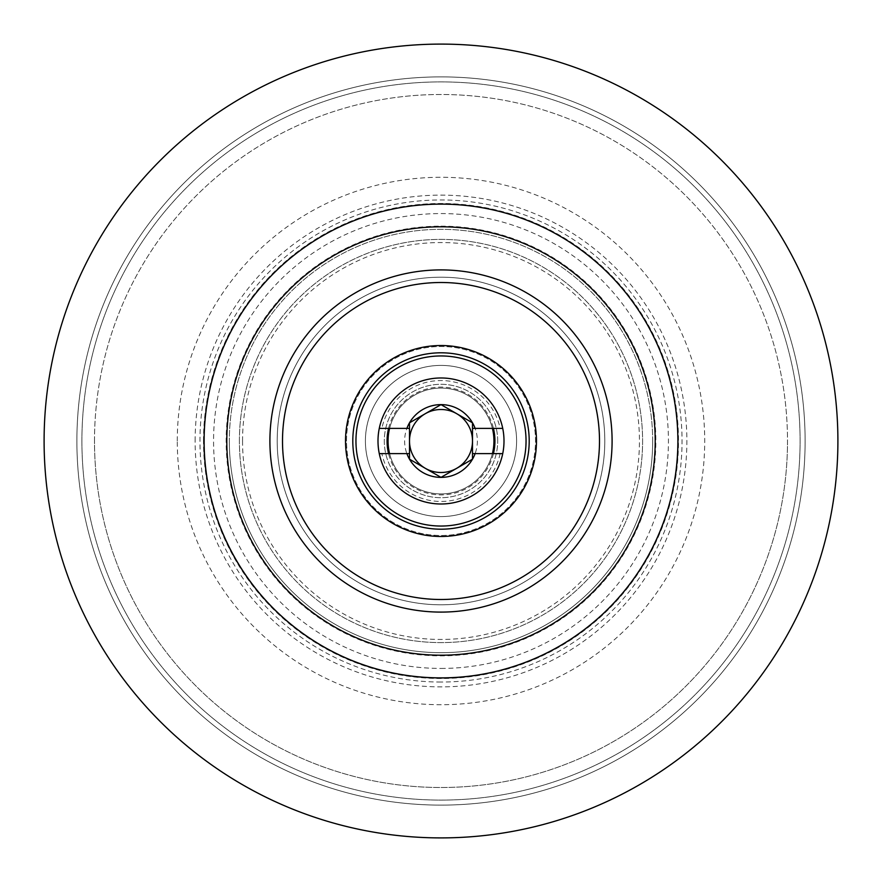 <?xml version="1.0" encoding="UTF-8"?>
<svg xmlns="http://www.w3.org/2000/svg" width="882" height="882" viewBox="0 0 882 882"><rect width="100%" height="100%" fill="white"/><g stroke="black" fill="none" stroke-linecap="round" stroke-linejoin="round"><path stroke-width="0.66" stroke-dasharray="4.41 3.31" d="M440.107 476.853L441 477.371L472.498 459.191L472.498 441A31.498 31.498 0 0 0 441 409.502A31.498 31.498 0 0 0 409.502 441A31.498 31.498 0 0 1 441 409.502A31.498 31.498 0 0 1 472.498 441A31.498 31.498 0 0 1 441 472.498A31.498 31.498 0 0 1 409.502 441A31.498 31.498 0 0 0 441 472.498A31.498 31.498 0 0 0 456.755 413.724A31.498 31.498 0 0 0 409.502 441L409.502 422.809A36.371 36.371 0 0 1 477.371 441A36.371 36.371 0 0 1 472.498 459.191L472.498 441L472.498 459.191A36.371 36.371 0 0 1 409.502 459.191A36.371 36.371 0 0 1 409.502 422.809L441 404.629L472.498 422.809L472.498 441L472.498 422.809L441 404.629L409.502 422.809L409.502 459.191L409.502 441A31.498 31.498 0 0 0 425.245 468.276L441 477.371L472.498 459.191L441 477.371L425.245 468.276A31.498 31.498 0 0 0 472.498 441L472.498 422.809M497.702 441A56.702 56.702 0 0 0 441 384.298A56.702 56.702 0 0 0 384.298 441A56.702 56.702 0 0 0 441 497.702A56.702 56.702 0 0 0 497.702 441A56.702 56.702 0 0 0 441 384.298A56.702 56.702 0 0 0 384.298 441A56.702 56.702 0 0 0 441 497.702A56.702 56.702 0 0 0 497.702 441A56.702 56.702 0 0 1 441 497.702A56.702 56.702 0 0 1 384.298 441A56.702 56.702 0 0 1 441 384.298A56.702 56.702 0 0 1 497.702 441M652.68 441A211.68 211.68 0 0 0 441 229.32A211.68 211.68 0 0 0 229.32 441A211.68 211.68 0 0 1 441 229.32A211.68 211.68 0 0 1 652.68 441A211.68 211.68 0 0 1 441 652.68A211.68 211.68 0 0 1 229.32 441A211.68 211.68 0 0 0 441 652.68A211.68 211.68 0 0 0 652.68 441A211.68 211.68 0 0 1 441 652.68A211.68 211.68 0 0 1 229.32 441M612.075 441A171.075 171.075 0 0 0 441 269.925A171.075 171.075 0 0 0 269.925 441A171.075 171.075 0 0 0 441 612.075A171.075 171.075 0 0 0 612.075 441M277.202 441A163.798 163.798 0 0 1 441 277.202A163.798 163.798 0 0 1 604.798 441A163.798 163.798 0 0 1 441 604.798A163.798 163.798 0 0 1 277.202 441A163.798 163.798 0 0 1 441 277.202A163.798 163.798 0 0 1 604.798 441A163.798 163.798 0 0 1 441 604.798A163.798 163.798 0 0 1 277.202 441A163.798 163.798 0 0 1 441 277.202A163.798 163.798 0 0 1 604.798 441A163.798 163.798 0 0 1 441 604.798A163.798 163.798 0 0 1 277.202 441A163.798 163.798 0 0 1 441 277.202A163.798 163.798 0 0 1 604.798 441A163.798 163.798 0 0 1 441 604.798A163.798 163.798 0 0 1 277.202 441M365.402 441A75.598 75.598 0 0 1 441 365.402A75.598 75.598 0 0 1 516.598 441A75.598 75.598 0 0 1 441 516.598A75.598 75.598 0 0 1 365.402 441A75.598 75.598 0 0 1 441 365.402A75.598 75.598 0 0 1 516.598 441A75.598 75.598 0 0 1 441 516.598A75.598 75.598 0 0 1 365.402 441M239.397 441A201.603 201.603 0 0 1 441 239.397A201.603 201.603 0 0 1 642.603 441A201.603 201.603 0 0 1 441 642.603A201.603 201.603 0 0 1 239.397 441A201.603 201.603 0 0 1 441 239.397A201.603 201.603 0 0 1 642.603 441A201.603 201.603 0 0 1 441 642.603A201.603 201.603 0 0 1 239.397 441A201.603 201.603 0 0 1 441 239.397A201.603 201.603 0 0 1 642.603 441A201.603 201.603 0 0 1 441 642.603A201.603 201.603 0 0 1 239.397 441M837.9 441A396.9 396.9 0 0 1 441 837.9A396.9 396.9 0 0 1 44.1 441A396.9 396.9 0 0 1 441 44.1A396.9 396.9 0 0 1 837.9 441A396.9 396.9 0 0 1 441 837.9A396.9 396.9 0 0 1 44.1 441A396.9 396.9 0 0 1 441 44.1A396.9 396.9 0 0 1 837.9 441A396.9 396.9 0 0 1 441 837.9A396.9 396.9 0 0 1 44.1 441A396.9 396.9 0 0 1 441 44.1A396.9 396.9 0 0 1 837.9 441M805.112 441A364.112 364.112 0 0 1 441 805.112A364.112 364.112 0 0 1 76.888 441A364.112 364.112 0 0 1 441 76.888A364.112 364.112 0 0 1 805.112 441A364.112 364.112 0 0 1 441 805.112A364.112 364.112 0 0 1 76.888 441A364.112 364.112 0 0 1 441 76.888A364.112 364.112 0 0 1 805.112 441M94.495 441A346.505 346.505 0 0 1 441 94.495A346.505 346.505 0 0 1 787.505 441A346.505 346.505 0 0 1 441 787.505A346.505 346.505 0 0 1 94.495 441A346.505 346.505 0 0 1 441 94.495A346.505 346.505 0 0 1 787.505 441A346.505 346.505 0 0 1 441 787.505A346.505 346.505 0 0 1 94.495 441A346.505 346.505 0 0 0 441 787.505A346.505 346.505 0 0 0 787.505 441A346.505 346.505 0 0 1 441 787.505A346.505 346.505 0 0 1 94.495 441M177.282 441A263.718 263.718 0 0 1 441 177.282A263.718 263.718 0 0 1 704.718 441A263.718 263.718 0 0 1 441 704.718A263.718 263.718 0 0 1 177.282 441M203.742 441A237.258 237.258 0 0 1 441 203.742A237.258 237.258 0 0 1 678.258 441A237.258 237.258 0 0 1 441 678.258A237.258 237.258 0 0 1 203.742 441A237.258 237.258 0 0 1 441 203.742A237.258 237.258 0 0 1 678.258 441A237.258 237.258 0 0 1 441 678.258A237.258 237.258 0 0 1 203.742 441A237.258 237.258 0 0 0 441 678.258A237.258 237.258 0 0 0 678.258 441A237.258 237.258 0 0 1 441 678.258A237.258 237.258 0 0 1 203.742 441M441 682.04A241.04 241.04 0 0 1 199.96 441A241.04 241.04 0 0 1 441 199.96A241.04 241.04 0 0 1 682.04 441A241.04 241.04 0 0 1 441 682.04M355.953 441A85.047 85.047 0 0 1 441 355.953A85.047 85.047 0 0 1 526.047 441A85.047 85.047 0 0 1 441 526.047A85.047 85.047 0 0 1 355.953 441M346.505 441A94.495 94.495 0 0 1 441 346.505A94.495 94.495 0 0 1 535.495 441A94.495 94.495 0 0 1 441 535.495A94.495 94.495 0 0 1 346.505 441A94.495 94.495 0 0 1 441 346.505A94.495 94.495 0 0 1 535.495 441A94.495 94.495 0 0 1 441 535.495A94.495 94.495 0 0 1 346.505 441M352.8 441A88.2 88.2 0 0 1 441 352.8A88.2 88.2 0 0 1 529.2 441A88.2 88.2 0 0 1 441 529.2A88.2 88.2 0 0 1 352.8 441M655.205 441A214.205 214.205 0 0 1 441 655.205A214.205 214.205 0 0 1 226.795 441A214.205 214.205 0 0 1 441 226.795A214.205 214.205 0 0 1 655.205 441M409.502 428.398L389.601 428.398A52.92 52.92 0 0 1 492.399 428.398L472.498 428.398M472.498 453.602L502.729 453.602A62.997 62.997 0 0 1 379.271 453.602L409.502 453.602M503.997 441A62.997 62.997 0 0 1 441 503.997A62.997 62.997 0 0 1 378.003 441A62.997 62.997 0 0 1 441 378.003A62.997 62.997 0 0 1 503.997 441M389.601 428.398A52.92 52.92 0 0 1 492.399 428.398A52.92 52.92 0 0 0 389.601 428.398L379.271 428.398A62.997 62.997 0 0 1 502.729 428.398L500.149 428.398A60.483 60.483 0 0 0 381.851 428.398M379.271 428.398A62.997 62.997 0 0 1 502.729 428.398M492.399 453.602A52.92 52.92 0 0 1 389.601 453.602A52.92 52.92 0 0 0 492.399 453.602A52.92 52.92 0 0 1 389.601 453.602M502.729 453.602A62.997 62.997 0 0 1 379.271 453.602M409.502 422.809L409.502 459.191L425.245 468.276M441 404.629L425.245 413.724M471.605 422.291L456.755 413.724M242.55 441A198.45 198.45 0 0 1 441 242.55A198.45 198.45 0 0 1 639.45 441A198.45 198.45 0 0 1 441 639.45A198.45 198.45 0 0 1 242.55 441M81.905 441A359.095 359.095 0 0 1 441 81.905A359.095 359.095 0 0 1 800.095 441A359.095 359.095 0 0 1 441 800.095A359.095 359.095 0 0 1 81.905 441A359.095 359.095 0 0 1 441 81.905A359.095 359.095 0 0 1 800.095 441A359.095 359.095 0 0 1 441 800.095A359.095 359.095 0 0 1 81.905 441M195.131 441A245.869 245.869 0 0 1 441 195.131A245.869 245.869 0 0 1 686.869 441A245.869 245.869 0 0 1 441 686.869A245.869 245.869 0 0 1 195.131 441M203.488 441A237.512 237.512 0 0 1 441 203.488A237.512 237.512 0 0 1 678.512 441A237.512 237.512 0 0 1 441 678.512A237.512 237.512 0 0 1 203.488 441M441 226.156A214.844 214.844 0 0 1 655.844 441A214.844 214.844 0 0 1 441 655.844A214.844 214.844 0 0 1 226.156 441A214.844 214.844 0 0 1 441 226.156M441 668.435A227.435 227.435 0 0 0 668.435 441A227.435 227.435 0 0 0 441 213.565A227.435 227.435 0 0 0 213.565 441A227.435 227.435 0 0 0 441 668.435M388.565 428.398A53.934 53.934 0 0 1 493.435 428.398M493.435 453.602A53.934 53.934 0 0 1 388.565 453.602M500.149 453.602A60.483 60.483 0 0 1 381.851 453.602"/><path stroke-width="1.32" d="M837.9 441A396.9 396.9 0 0 1 441 837.9A396.9 396.9 0 0 1 44.1 441A396.9 396.9 0 0 1 441 44.1A396.9 396.9 0 0 1 837.9 441M345.524 441A95.477 95.477 0 0 1 441 345.524A95.477 95.477 0 0 1 536.476 441A95.477 95.477 0 0 1 441 536.476A95.477 95.477 0 0 1 345.524 441M529.2 441A88.2 88.2 0 0 0 441 352.8A88.2 88.2 0 0 0 352.8 441A88.2 88.2 0 0 0 441 529.2A88.2 88.2 0 0 0 529.2 441M355.953 441A85.047 85.047 0 0 1 441 355.953A85.047 85.047 0 0 1 526.047 441A85.047 85.047 0 0 1 441 526.047A85.047 85.047 0 0 1 355.953 441M612.097 441A171.097 171.097 0 0 1 441 612.097A171.097 171.097 0 0 1 269.903 441A171.097 171.097 0 0 1 441 269.903A171.097 171.097 0 0 1 612.097 441M655.205 441A214.205 214.205 0 0 1 441 655.205A214.205 214.205 0 0 1 226.795 441A214.205 214.205 0 0 1 441 226.795A214.205 214.205 0 0 1 655.205 441M599.495 441A158.495 158.495 0 0 1 441 599.495A158.495 158.495 0 0 1 282.505 441A158.495 158.495 0 0 1 441 282.505A158.495 158.495 0 0 1 599.495 441M492.421 428.398A52.942 52.942 0 0 1 492.421 453.602M389.579 453.602A52.942 52.942 0 0 1 389.579 428.398M502.729 428.398A62.997 62.997 0 0 1 441 503.997A62.997 62.997 0 0 1 379.271 428.398A62.997 62.997 0 0 1 502.729 428.398L475.122 428.398A36.371 36.371 0 0 0 406.878 428.398L379.271 428.398M425.245 413.724A31.498 31.498 0 0 1 472.498 441A31.498 31.498 0 0 1 425.245 468.276A31.498 31.498 0 0 1 425.245 413.724L409.502 422.809L409.502 428.398L406.878 428.398M500.149 428.398L492.399 428.398M379.271 453.602L406.878 453.602A36.371 36.371 0 0 0 475.122 453.602L502.729 453.602M475.122 428.398L472.498 428.398L472.498 453.602L475.122 453.602M406.878 453.602L409.502 453.602L409.502 428.398M409.502 453.602L409.502 459.191L441 477.371L472.498 459.191L472.498 453.602M425.245 468.276L440.107 476.853M472.498 428.398L472.498 422.809L441 404.629L409.502 422.809M456.755 413.724L441 404.629M472.498 422.809L471.605 422.291M204.117 441A236.883 236.883 0 0 1 441 204.117A236.883 236.883 0 0 1 677.883 441A236.883 236.883 0 0 1 441 677.883A236.883 236.883 0 0 1 204.117 441M388.565 453.602A53.934 53.934 0 0 1 388.565 428.398M493.435 428.398A53.934 53.934 0 0 1 493.435 453.602"/></g></svg>
